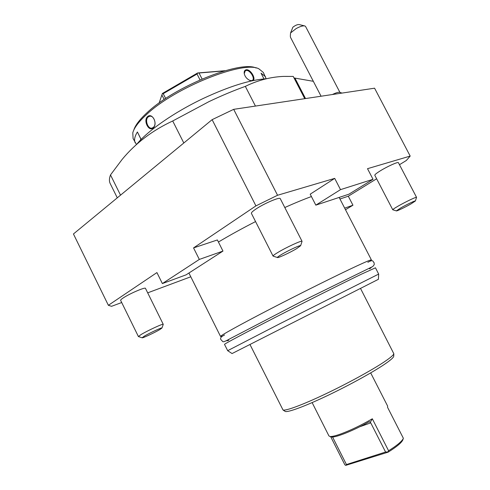 <?xml version="1.0" encoding="UTF-8"?>
<svg xmlns="http://www.w3.org/2000/svg" width="490" height="490" viewBox="0 0 490 490"><rect width="100%" height="100%" fill="white"/><g stroke="black" fill="none" stroke-linecap="round" stroke-linejoin="round"><path stroke-width="0.73" d="M159.14 102.992L162.398 93.474L197.611 72.973L225.131 70.701M162.282 93.78L163.219 93.682L197.029 74.008L197.611 72.973M197.819 73.096L224.463 70.897M202.076 78.988L199.142 73.231M200.018 79.882L197.029 74.008M133.776 130.107C135.252 125.293 139.662 119.505 147.018 112.737C174.348 86.589 240.431 60.129 256.129 68.03M136.477 144.519L133.09 138.541L132.79 132.796C134.125 127.823 138.688 121.753 146.479 114.587C174.838 87.502 243.622 60.184 258.885 68.827L263.344 72.465L266.168 78.78M153.162 127.884C148.856 132.171 143.019 120.534 147.527 116.663C152.231 112.179 158.166 123.995 153.162 127.884L153.29 127.418L152.078 128.086C148.103 129.483 144.501 119.97 148.072 117.024L149.407 116.308C153.958 114.887 157.125 124.521 153.29 127.418M140.073 140.532L140.949 139.068L137.396 131.969L140.893 139.16M135.24 142.847C133.899 140.171 134.615 136.545 137.396 131.969M244.247 73.641L245.27 70.774L246.256 70.425C250.084 69.88 255.419 78.761 252.417 80.342L251.511 80.654L252.019 80.813L249.532 80.293C246.739 78.817 244.982 76.599 244.241 73.635C243.959 71.344 244.663 70.052 246.348 69.764C250.911 69.194 256.778 79.901 252.424 80.734M263.994 78.927L261.023 73.151L265.543 76.74M136.747 144.281C147.472 130.91 174.471 112.057 203.638 98.282C229.626 86.228 250.525 79.729 266.346 78.774M117.275 197.838L110.219 183.591C109.08 181.325 109.172 178.434 110.495 174.924L122.163 159.379C135.497 143.245 152.347 130.45 172.713 120.981L208.918 101.657C221.474 95.691 233.614 90.595 245.337 86.375L255.437 106.073M110.495 174.924L120.528 195.161M172.713 120.981L183.811 142.994M399.473 164.707L406.339 160.481L410.191 156.077L374.574 88.194L233.687 109.337L212.127 119.658L73.439 233.975L108.37 305.301L111.555 306.311L121.698 302.532M345.493 209.714L352.953 205.218L348.298 196.214L376.632 178.77M334.701 178.378L310.201 194.181L315.829 205.145L348.862 194.218L373.031 179.297L340.513 189.636L334.701 178.378L277.548 195.265L233.687 109.337M410.191 156.077L367.512 168.683L373.031 179.297M277.548 195.265L255.927 205.886L193.556 247.909L217.376 239.953L222.968 251.082L199.32 259.43L193.556 247.909M212.127 119.658L255.927 205.886M199.32 259.43L162.374 283.569L156.929 272.581L108.37 305.301M147.692 292.842L190.788 276.783M348.298 196.214L339.962 199.001M218.424 242.048C229.547 235.365 241.925 228.542 255.56 221.572M284.8 207.527C294.827 203.032 303.696 199.375 311.42 196.551M251.401 213.377C251.162 212.697 252.632 211.282 255.798 209.132C263.969 203.528 280.011 196.68 280.262 198.64L302.048 241.319C302.152 240.039 286.258 247.34 277.818 252.485C274.541 254.463 272.954 255.664 273.065 256.08L251.401 213.377M374.801 175.261C374.679 174.691 376.394 173.289 379.958 171.047C387.069 166.563 398.29 161.498 398.419 162.692L416.555 197.36C416.641 196.576 405.493 201.862 398.211 206.076C394.56 208.183 392.747 209.414 392.766 209.775L374.801 175.261M120.626 300.358C120.491 300.003 121.275 299.249 122.984 298.098C129.207 293.798 145.475 286.803 145.487 288.383L163.244 324.325C163.489 323.265 147.374 330.701 140.942 334.639L138.407 336.55L120.626 300.358M315.829 205.145L340.513 189.636M344.678 208.14L352.953 205.218M222.968 251.082L186.071 274.853L162.374 283.569M370.385 260.864L371.408 259.927C371.206 259.547 366.391 261.538 356.959 265.905C338.541 274.443 301.699 292.744 270.67 308.822C239.573 324.931 219.918 335.858 220.543 336.465L221.903 336.189M227.691 350.687L224.5 344.39C224.028 344.109 243.873 333.506 275.049 317.502C306.164 301.528 342.963 283.073 361.252 274.253L375.469 267.797L378.666 274.094M227.642 350.699L279.612 323.859L378.697 274.063M227.666 350.675L232.058 353.56L378.402 279.312M249.967 344.495L283.018 409.989C285.633 411.086 302.238 404.991 324.662 394.364C347.055 383.762 371.928 370.158 384.368 361.804C390.285 357.816 393.446 355.134 393.844 353.768L360.505 288.414M284.886 411.22L285.217 411.441C287.844 412.549 304.143 406.627 326.071 396.257C347.974 385.912 372.271 372.59 384.436 364.364C390.23 360.432 393.317 357.774 393.709 356.401L393.727 355.997M402.915 439.64L402.707 440.173C401.169 443.07 396.312 447.058 388.135 452.148L345.72 465.371L344.838 464.765L330.701 436.725M345.72 465.371L346.448 464.545L385.575 452.031L387.933 451.896L388.582 450.763L372.314 418.785C361.167 425.271 350.534 430.373 340.428 434.091C335.209 435.929 331.705 436.725 329.929 436.468L328.931 435.922L312.136 402.602M388.582 450.763C396.79 445.618 401.659 441.594 403.197 438.685L403.368 438.287L387.517 407.239L387.651 406.137L370.679 372.902M403.368 438.287L403.099 439.083M346.448 464.545L332.557 437M330.768 436.743L331.436 436.964C335.215 437.895 353.823 430.496 368.976 421.872L369.429 421.676L370.74 422.858L359.697 426.796M372.314 418.785L370.207 422.423M385.575 452.031L370.74 422.858M277.438 257.519C277.634 258.359 289.896 252.675 296.603 248.657L300.633 245.711C300.885 244.639 288.108 250.525 281.272 254.647C278.583 256.264 277.303 257.219 277.438 257.519L273.077 256.105M392.894 209.824L396.355 210.884L400.74 207.938C406.62 204.557 415.569 200.306 415.398 200.967L416.555 197.36M396.355 210.884C396.441 211.404 405.089 207.282 410.871 203.975L415.398 200.967M142.112 337.782C142.161 338.474 154.687 332.649 159.82 329.562L161.982 327.988C162.306 327.112 149.358 333.102 144.158 336.256L142.112 337.782L138.413 336.563M342.032 93.076L339.705 92.334C338.431 92.04 335.993 92.769 332.385 94.527M339.925 92.39L305.582 26.491L304.939 25.982C303.028 25.535 300.07 26.417 296.076 28.622L290.588 32.934L292.873 27.207C295.415 25.278 297.522 24.396 299.194 24.573L304.517 25.878M321.079 96.224L290.619 37.552C290.282 37.081 290.27 35.543 290.588 32.934M304.749 98.674L293.228 76.416L283.422 76.403C270.388 76.997 257.691 80.317 245.337 86.375M313.337 81.309L294.025 77.947M251.511 80.654L249.79 80.409M164.175 99.488L161.865 94.919M165.657 98.502L163.219 93.682M305.527 98.557L294.919 78.069M147.527 116.663L148.072 117.024M246.348 69.764L246.256 70.425M188.913 273.028L220.543 336.465M339.154 197.427L371.408 259.927M378.402 279.318L378.666 274.063M285.217 411.441L283.018 409.989M393.709 356.401L393.844 353.768M402.707 440.173L403.197 438.685M331.436 436.964L329.929 436.468M300.633 245.711L302.061 241.343M161.982 327.988L163.25 324.343M149.995 116.228L149.407 116.308M244.945 71.05L245.27 70.774M367.849 262.309C373.821 258.934 372.657 261.819 374.091 262.677L374.25 264.6L372.804 266.505L300.731 301.92L230.398 338.529C225.682 341.212 223.146 342.228 222.772 341.573L220.855 339.552C219.961 338.063 221.198 336.55 224.573 335.001M370.808 267.571L371.108 267.699L369.601 268.857M227.06 340.495L226.993 340.813L228.818 340.287"/></g></svg>
